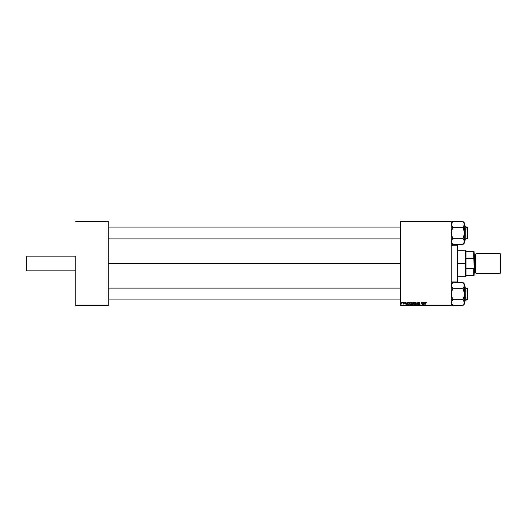 <?xml version="1.0" encoding="UTF-8"?>
<svg xmlns="http://www.w3.org/2000/svg" width="527" height="527" viewBox="0 0 527 527"><rect width="100%" height="100%" fill="white"/><g stroke="black" fill="none" stroke-linecap="round" stroke-linejoin="round"><path stroke-width="0.79" d="M400.329 263.5L108.226 263.5L400.329 263.5M75.769 256.122L75.769 305.548L108.226 305.548L108.226 221.452L75.769 221.452L108.226 221.452L108.226 221.083L75.769 221.083L108.226 221.083L108.226 305.917L75.769 305.917L75.769 256.122L26.35 256.122L26.35 270.878L26.35 256.122L75.769 256.122M451.231 221.083L400.329 221.083L400.329 305.548L451.231 305.548L451.231 221.452L400.329 221.452L400.329 221.083L451.231 221.083L451.231 221.452L451.231 221.083M411.969 303.032L412.417 302.287L413.741 302.228L413.306 304.81L412.015 304.534L411.969 303.032L412.285 304.764L413.306 304.81L413.741 302.228L412.707 302.228L413.741 302.228L413.306 304.81L412.285 304.764L411.93 304.178L412.285 303.552L411.969 303.032L412.707 302.228L411.969 303.032L412.285 304.764L411.93 304.178M408.273 302.287L409.453 302.228L409.018 304.81L407.773 304.619L407.516 303.315L408.273 302.287L407.476 303.75L408.043 304.777L409.018 304.81L409.453 302.228L408.688 302.228L409.453 302.228L409.018 304.81L408.043 304.777L407.476 303.829M403.386 303.532L404.018 303.644L403.247 302.735L403.88 302.195L404.525 302.86L403.629 302.498L404.281 303.71L403.386 304.059L403.115 303.565L404.018 303.671L403.28 302.92L403.445 302.327L403.88 302.195L403.247 302.735L404.018 303.644L403.115 303.565L403.728 304.138L404.288 303.605L403.517 302.715L404.525 302.827L403.517 302.715L404.288 303.605L403.722 304.138L403.115 303.565L403.735 303.901L403.992 303.493L403.247 302.735L403.88 302.195L404.525 302.827M402.648 302.597L402.977 302.228L402.648 302.597M401.686 303.717L401.067 304.066L402.206 302.228L401.89 304.105L401.686 303.717L401.067 304.066L401.798 302.979L401.067 304.066L401.686 303.717L401.89 304.105L402.206 302.228L401.62 304.105M425.348 302.788L426.119 302.208L426.462 302.999L425.717 302.59L425.006 304.81L425.5 302.419L425.954 302.195L425.322 302.913L425.006 304.81L425.941 302.491L426.462 302.999L425.941 302.491L425.006 304.81L425.322 302.913L425.954 302.195L426.462 302.999M424.854 302.228L423.945 304.81L423.267 302.228L423.622 302.933L424.538 302.933L423.622 302.933L423.267 302.228L423.616 304.81L425.144 302.228L423.945 304.81L423.537 302.228M400.836 302.597L401.172 302.228L400.836 302.597M416.211 304.81L417.055 302.228L417.397 302.228L417.786 304.81L417.18 302.597L415.922 304.81L417.18 302.597L417.786 304.81L417.397 302.228L417.055 302.228L417.397 302.228L417.516 304.81M418.471 304.066L418.965 304.54L418.471 304.066L418.965 304.54L418.471 304.066L418.965 304.54L418.471 304.066L418.965 304.54L419.406 304.171L418.339 302.953L418.576 302.399L419.479 302.241L419.94 302.9L418.649 302.742L419.676 304.072L418.958 304.843L418.201 304.039L418.919 304.54L419.406 304.105L418.339 302.953L419.406 304.171L418.965 304.54L418.201 304.039L418.958 304.843L419.676 304.158L418.603 302.926L419.13 302.491L419.947 303.065L419.149 302.195L418.339 302.873M421.923 303.835L421.534 302.617L420.902 304.81L421.337 302.228L422.364 304.415L422.997 302.228L422.555 304.81L421.534 302.617L420.902 304.81L421.337 302.228L422.364 304.415L422.45 303.802L422.364 304.415L421.337 302.228L420.902 304.81L421.534 302.617L422.555 304.81L422.997 302.228L422.272 304.81M407.187 302.228L406.277 304.81L405.592 302.228L405.948 302.933L406.864 302.933L405.948 302.933L405.592 302.228L405.948 304.81L407.476 302.228L406.277 304.81L405.862 302.228M409.584 303.69L410.223 302.34L411.409 302.597L411.521 303.914L410.908 304.738L410.085 304.744L409.598 303.895L410.48 304.843L411.244 304.454L411.6 303.308L410.711 302.195L409.584 303.69M413.879 303.69L414.874 302.202L415.612 302.478L415.882 303.46L415.533 304.454L414.67 304.837L413.879 303.69L414.769 304.843L415.533 304.454L415.889 303.308L414.999 302.195L413.912 303.302M451.231 305.917L400.329 305.917L400.329 221.452L451.231 221.452L451.231 305.917L451.231 305.548L400.329 305.548L400.329 305.917L451.231 305.917M108.226 305.917L108.226 305.548L75.769 305.548L75.769 305.917L108.226 305.917M417.272 303.269L417.18 302.597L417.272 303.269L417.18 302.597L417.009 303.012M417.18 302.597L416.962 303.117M417.055 302.228L415.922 304.81L417.055 302.228M419.683 303.012L419.13 302.491L418.603 302.926L419.676 304.158L418.958 304.843L418.471 304.007M418.603 302.926L419.611 302.715L418.603 302.926L419.676 304.158M418.675 303.15L419.051 303.407L418.675 303.15M418.958 304.843L418.201 304.092M418.319 304.52L418.207 304.165M418.965 304.54L419.406 304.171L418.965 304.54L419.406 304.171L418.965 304.54L419.406 304.171L418.965 304.54L419.406 304.171L418.339 302.953L419.149 302.195L418.366 303.183M418.846 303.671L418.339 302.953M421.765 303.4L421.488 302.959M422.16 303.71L422.364 304.415L422.16 303.71M422.726 302.228L422.45 303.802L422.726 302.228M423.807 304.362L423.655 303.229L423.82 304.527L424.387 303.229L424.031 304M423.655 303.229L424.387 303.229L423.655 303.229M426.191 303.032L425.941 302.491L425.612 302.847M426.218 302.808L425.941 302.491L425.585 302.979L425.941 302.491L425.585 302.979L425.941 302.491L426.218 302.808L425.941 302.491M425.322 302.913L425.954 302.195L426.481 302.762M401.936 302.228L401.37 303.829M403.866 302.426L403.517 302.715L403.866 302.426L403.517 302.715L403.866 302.426L403.517 302.715L403.866 302.426L404.255 302.893L403.866 302.426L404.255 302.893L403.866 302.426L404.255 302.893L403.866 302.426L404.255 302.893L403.866 302.426L403.57 302.88L404.288 303.605L403.728 304.138L403.115 303.624M403.57 302.88L404.288 303.605L403.728 304.138L404.288 303.605L403.728 304.138L404.288 303.605L403.827 303.058L404.288 303.605M403.702 303.901L403.992 303.493L403.247 302.735L403.88 302.195L403.26 302.617M403.386 303.078L403.992 303.493L403.247 302.735M406.119 304.204L405.988 303.229L406.146 304.527L406.719 303.229L406.363 304M405.988 303.229L406.719 303.229L405.988 303.229M407.509 303.361L407.832 302.617M408.405 304.507L407.74 303.769L407.918 302.999L408.148 304.487M407.944 304.389L407.74 303.769L407.977 304.415M408.583 302.538L409.13 302.531L408.794 304.507L409.13 302.531L408.155 302.689M407.753 303.572L408.781 302.531M411.587 303.111L411.449 302.669M411.6 303.308L411.172 304.534M411.244 304.454L410.428 304.837M409.92 304.626L409.598 303.895M409.69 303.058L410.711 302.195M410.79 304.461L411.33 303.295L411.034 304.25L411.33 303.295L410.691 302.491L410.25 302.682M410.098 302.854L410.21 304.468L409.854 303.723L410.487 304.54L411.33 303.295L410.691 302.491L411.317 303.552M409.854 303.618L409.874 303.947M409.854 303.723L410.638 302.498M410.316 302.63L409.966 303.124M412.648 304.81L412.285 304.764L412.648 304.81M412.443 302.623L413.418 302.531L413.273 303.4L412.272 302.841M412.582 302.557L412.233 303.038L413.273 303.4L413.418 302.531L412.852 302.531M412.358 304.468L413.089 304.507L412.2 304.171L412.628 304.507L412.351 303.809L412.318 304.448M412.555 303.717L413.221 303.704L413.089 304.507L413.221 303.704L412.351 303.809M412.233 303.038L412.707 303.4L412.233 303.078L412.654 302.544L412.233 303.038M415.875 303.111L415.744 302.669M415.81 303.914L415.658 304.27M415.579 304.389L414.67 304.837M414.993 304.817L415.381 304.613M415.085 304.461L415.586 303.012L415.124 302.511L414.538 302.682M414.393 302.854L414.294 304.27L414.775 304.54L414.143 303.723L414.775 304.54L415.322 304.25L414.703 304.534L415.322 304.25L415.619 303.295L414.933 302.498M414.196 303.315L414.163 303.947M414.143 303.723L415.124 302.511M414.604 302.63L414.255 303.124M415.605 303.552L415.612 303.157M26.35 270.878L75.769 270.878L26.35 270.878M457.495 245.174L457.495 281.938L457.495 245.174L451.231 245.174L457.495 245.062L457.864 245.542L457.495 245.174M451.231 281.938L457.495 281.938L457.864 281.57L457.864 245.542L457.864 281.458M457.864 245.43L457.495 245.062L451.231 245.062M467.087 299.903L467.456 299.534L467.456 288.467L467.087 288.098L467.087 299.903L467.087 288.098L465.98 288.098L467.456 288.467L467.456 299.534L465.98 299.903L467.087 299.903M108.226 299.903L400.329 299.903L108.226 299.903M400.329 288.098L108.226 288.098L400.329 288.098M451.231 303.98L452.706 305.522L451.231 302.643L451.336 303.374L451.336 301.912L452.706 299.83L452.107 300.502L452.706 299.626L451.639 296.905L451.231 294L452.706 288.243L463.029 288.243L464.504 294L464.096 296.885L463.029 299.626L464.399 301.905L464.096 301.194L464.504 302.643L464.096 304.086L463.029 305.522L452.706 305.522L463.081 305.397M451.231 298.993L452.706 299.731L451.231 298.993M464.504 303.98L464.504 302.643L463.029 305.456L464.504 303.98L464.504 285.357L463.628 287.498L464.399 286.089L464.504 284.02L463.029 282.544L464.504 285.357L464.504 284.02M464.504 302.682L464.399 292.525L463.029 288.381L463.628 287.498L463.029 288.243L452.706 288.243L451.231 285.357L452.107 287.498L451.231 285.357L452.706 282.479L463.029 282.479L452.706 282.479L451.231 284.02M465.763 290.496L465.763 297.505L465.98 290.608M464.504 297.505L465.763 297.505L465.763 286.991L465.98 300.772L465.98 297.393L464.504 297.505M452.067 304.731L451.231 302.643L452.706 299.764L463.029 299.764L452.706 299.764L451.231 294L451.639 291.115L452.706 288.381L451.231 285.357L452.225 283.078M463.628 283.216L464.399 284.626M464.504 301.009L465.763 301.009L465.763 297.505L465.98 300.785M464.504 285.357L464.399 295.456L463.029 299.626L464.504 302.643M464.096 304.092L463.608 304.804M463.029 305.456L463.628 304.784L463.029 305.456M463.628 300.502L463.029 299.83M451.336 301.905L451.639 301.194M451.639 286.8L452.107 287.498L451.639 286.807M451.336 284.62L451.639 283.921M451.231 285.318L451.336 284.633M452.706 299.83L452.107 300.502M451.231 302.643L451.336 303.381M452.706 288.17L452.087 287.472M451.336 240.905L452.107 239.502L451.336 240.911L451.336 242.367L451.336 240.911M464.399 225.088L463.029 227.17L464.504 233L463.029 238.757L452.706 238.757L452.107 239.502L452.706 238.619L451.639 235.898L451.231 233L452.706 227.236L463.029 227.236L464.504 233L464.504 228.007L463.029 227.269L464.504 228.007L464.504 224.357L463.029 227.236L452.706 227.236L451.336 225.095L451.639 222.914L452.706 221.478L463.029 221.478L464.504 224.357L464.504 223.02L464.399 225.088L463.029 227.17L464.089 225.806M465.98 236.392L465.763 229.495L465.763 236.504M465.763 229.495L464.504 229.495L465.763 229.495L465.763 225.991L465.763 240.009L465.763 229.495M464.504 242.98L464.399 240.911L463.628 239.502L464.504 241.643L463.029 244.449L464.504 242.98L464.504 233L463.029 238.757L452.706 238.757L451.231 233L451.639 230.115L452.706 227.374L451.231 224.357L451.639 225.806L451.336 223.619L452.653 221.603M464.504 223.02L463.029 221.478L452.706 221.478L452.113 222.21M451.231 242.98L452.706 244.521L463.029 244.521L452.706 244.521L451.231 241.597M464.096 240.2L463.029 238.83L464.089 240.187M463.029 244.449L463.628 243.784L463.029 244.449M464.504 241.682L464.504 224.357M465.98 226.228L465.98 229.607L465.98 226.215L464.504 225.991M465.98 229.864L465.98 228.863M463.622 222.216L464.083 222.888M464.089 222.908L464.399 223.626M464.399 242.367L463.628 243.784L464.399 242.374M452.113 243.784L451.336 242.374M467.087 238.902L467.456 238.533L467.456 227.466L467.087 227.097L467.087 238.902L467.087 227.097L465.98 227.097L467.456 227.466L467.456 238.533L465.98 238.902L467.087 238.902M400.329 227.097L108.226 227.097L400.329 227.097M108.226 238.902L400.329 238.902L108.226 238.902M463.029 238.83L463.648 239.528M463.029 227.17L463.628 226.498M451.639 222.908L452.706 221.544L451.231 223.02M452.107 226.498L452.706 227.17M465.98 251.695L465.98 258.27L465.98 251.695L473.727 251.695L465.98 251.695M465.98 263.5L465.98 258.27L465.98 268.73L465.98 263.5L465.611 263.5L465.98 263.5M457.864 250.22L465.611 250.22L465.611 263.5L465.611 250.22L465.98 250.588M457.864 263.5L465.611 263.5L457.864 263.5M465.98 275.305L465.98 268.73L465.98 275.305L474.096 275.305L474.096 267.736L473.727 268.73L465.98 268.73L473.727 268.73L473.727 275.305L474.096 267.736L474.096 275.305L465.98 275.305M457.864 276.78L465.611 276.78L465.611 263.5L465.611 276.78L465.98 276.411M474.096 251.695L473.727 251.695L474.096 267.736L474.096 251.695L474.096 259.264L473.727 258.27L473.727 251.695L474.096 251.695M465.98 258.27L473.727 258.27L465.98 258.27M500.057 273.46L500.65 272.867L500.65 254.133L500.057 253.54L500.057 273.46L500.057 253.54L475.94 253.54L475.94 273.46L500.057 273.46L475.94 273.46L475.94 253.54L500.057 253.54L500.65 254.133L500.65 272.867L500.057 273.46M474.096 273.46L474.465 273.091L474.465 253.909L474.096 253.54L474.465 253.909L474.465 273.091L474.096 273.46M475.571 272.722A0.369 0.369 0 0 1 475.94 273.091A0.369 0.369 0 0 0 475.571 272.722L475.571 254.277L474.465 254.277L475.571 254.277A0.369 0.369 0 0 0 475.94 253.909A0.369 0.369 0 0 1 475.571 254.277L475.571 272.722L474.465 272.722L475.571 272.722M464.504 286.991L465.763 286.991M464.504 240.009L465.763 240.009"/></g></svg>
